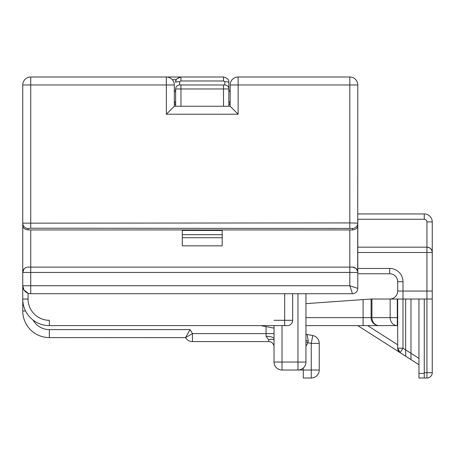 <?xml version="1.0" encoding="UTF-8"?>
<svg xmlns="http://www.w3.org/2000/svg" width="455" height="455" viewBox="0 0 455 455"><rect width="100%" height="100%" fill="white"/><g stroke="black" fill="none" stroke-linecap="round" stroke-linejoin="round"><path stroke-width="0.68" d="M24.001 290.023L22.75 285.734L22.75 84.971A7.98 7.98 0 0 1 30.73 76.997L166.342 76.997A7.98 7.98 0 0 1 174.316 84.971L174.316 106.248L230.162 106.248L230.162 84.971A7.98 7.98 0 0 1 238.136 76.997L349.815 76.997A7.98 7.98 0 0 1 357.795 84.971L357.693 271.396L356.14 268.581M305.942 334.243L312.761 335.551A7.98 7.98 0 0 1 319.239 343.383L311.26 343.383L311.26 370.029L303.286 370.029L303.286 367.998M357.795 273.768L389.702 273.768A7.98 7.98 0 0 1 397.681 281.747L397.681 291.052A7.98 7.98 0 0 1 389.702 299.032A7.98 7.98 0 0 0 397.681 291.052L432.25 291.052L432.25 299.032L432.25 221.915A7.98 7.98 0 0 0 424.27 213.941L424.27 219.259L357.795 219.259L357.795 288.39L349.815 285.734L349.815 272.437L30.73 272.437L30.73 285.734L349.815 285.734L352.477 293.714L30.73 293.714A7.98 7.98 0 0 1 22.75 285.734L22.75 310.998A26.589 26.589 0 0 0 49.339 337.587L185.572 337.627L192.454 333.6L190.116 329.608L49.339 329.608A18.615 18.615 0 0 1 33.096 320.081M22.75 212.61L22.75 216.597M23.996 290.011L28.068 293.253C24.428 291.473 22.653 288.965 22.75 285.734A7.98 7.98 0 0 0 30.73 293.714L30.73 285.734L22.75 285.734M260.897 325.621L266.056 326.61L266.056 333.6L192.454 333.6L192.454 341.574L268.717 341.574A5.318 5.318 0 0 1 274.035 346.892A5.318 5.318 0 0 0 268.717 341.574L268.717 339.777A7.98 5.392 138.6 0 1 274.035 340.084M274.035 328.135L266.056 326.61M274.035 325.621L274.035 362.049A7.98 7.98 0 0 0 282.009 370.029L303.286 370.029L303.286 378.003L311.26 378.003A7.98 7.98 0 0 0 319.239 370.029L319.239 343.383A7.98 7.98 0 0 0 312.761 335.551L311.26 343.383L307.893 342.74L308.234 340.823L307.102 334.465M284.671 293.714L284.671 325.621L287.327 325.621L49.339 325.621A26.589 26.589 0 0 1 22.75 299.032A26.589 26.589 0 0 0 49.339 325.621L49.339 320.303A21.271 21.271 0 0 1 28.068 299.032L28.068 293.253M297.968 293.714L297.968 370.029A7.98 7.98 0 0 0 305.942 362.049L305.942 293.714M185.543 337.587L190.116 329.608M192.454 341.574A7.98 7.98 0 0 1 185.572 337.627A7.98 7.98 0 0 0 192.454 341.574M274.035 333.6L266.056 333.6L266.056 336.256L268.717 339.777M266.056 336.256A7.98 2.662 180 0 1 274.035 338.918M305.942 345.954A10.636 10.636 0 0 0 307.893 342.74L305.942 341.989M308.234 340.823A7.98 1.911 0 0 1 305.942 340.715M352.477 228.456L30.73 228.222L28.068 228.456L28.068 229.934L352.477 229.934L352.477 228.456A5.318 5.301 0 0 0 357.795 223.16L349.815 222.927L349.815 84.971L238.136 84.971L238.136 114.222L230.162 106.248M182.296 237.726L182.296 245.848L222.182 245.848L222.182 237.726L182.296 237.726L182.296 234.678L222.182 234.678L222.182 237.726M30.73 229.894L30.73 267.119L28.068 267.119L352.477 267.119L355.691 268.2M28.068 229.934C24.468 229.4 22.693 227.841 22.75 225.253M30.73 267.119L30.73 272.437L22.75 272.437L24.001 269.013M28.068 228.456A5.318 5.301 180 0 1 22.75 223.16L349.815 222.927L349.815 228.222M174.316 106.248L166.342 114.222L166.342 84.971L30.73 84.971L30.73 228.222M357.693 226.186C357.317 228.33 355.577 229.582 352.477 229.934M352.477 293.714A5.318 5.318 0 0 0 357.795 288.39A5.318 5.318 0 0 1 352.477 293.714M357.795 272.437A5.318 5.318 0 0 0 352.477 267.119A5.318 5.318 0 0 1 357.795 272.437L349.815 272.437L349.815 229.894M22.75 272.437A5.318 5.318 0 0 1 28.068 267.119M274.035 320.303L292.65 320.303A5.318 5.318 0 0 1 287.327 325.621A5.318 5.318 0 0 0 292.65 320.303L292.65 293.714M172.286 79.653L176.358 79.653A5.318 5.318 0 0 0 175.647 82.315C175.306 79.835 177.08 78.061 180.965 76.997L223.513 76.997C227.398 78.061 229.172 79.835 228.831 82.315L228.831 88.964A3.987 3.987 0 0 0 224.838 84.971L179.634 84.971L179.634 81.65L180.965 80.984L223.513 80.984L224.838 81.65L224.838 84.971A3.987 3.987 0 0 1 228.831 88.964L228.831 106.248M179.634 81.65C177.228 81.69 175.903 81.911 175.647 82.315L175.647 82.309M177.126 78.641L180.965 76.997L166.342 76.997L180.965 76.997L180.965 80.984L180.965 77.668M175.647 104.917L174.316 103.382M174.316 90.289L175.647 90.289M180.965 84.971L180.965 88.964L175.647 88.964A3.987 3.987 0 0 1 179.634 84.971A3.987 3.987 0 0 0 175.647 88.964L175.647 106.248M228.831 90.289L230.162 90.289M230.162 103.382L228.831 104.917M424.27 219.259A2.662 2.662 0 0 1 426.932 221.915L426.932 247.179A5.318 5.318 0 0 1 432.25 252.497C431.914 249.289 430.14 247.514 426.932 247.179L357.795 247.179M357.795 325.621L405.661 356.214L405.661 299.032L402.999 299.032L402.999 281.747L397.681 281.747L397.681 291.052M405.661 356.214L418.953 364.711L418.953 299.032L410.979 299.032L410.979 359.609M418.953 299.032L424.27 299.032L424.27 378.003L418.953 378.003L418.953 358.398L402.999 348.2L400.138 352.682L397.681 348.2A5.318 5.318 0 0 0 400.138 352.682A5.318 5.318 0 0 1 397.681 348.2L402.999 348.2L402.999 299.032L397.681 299.032L397.681 348.2M405.661 299.032L410.979 299.032M424.27 378.003L426.932 378.003A5.318 5.318 0 0 0 432.25 372.685L432.25 299.032L424.27 299.032M273.222 327.981A146.248 146.248 0 0 1 274.035 327.833M305.942 325.621L397.681 325.621M390.157 299.032L390.157 317.641L397.295 317.641L397.295 299.032L371.092 299.032L305.942 303.644M371.092 299.032L371.092 317.641A7.98 7.98 0 0 0 379.066 325.621A7.98 7.98 0 0 1 371.092 317.641L371.934 317.641A7.98 7.138 90 0 0 379.066 325.621M397.681 344.799L367.668 325.621L397.295 325.621A7.98 7.138 90 0 1 390.157 317.641L371.934 317.641L371.934 299.032M397.295 299.032L397.681 299.032M424.27 213.941L357.795 213.941M222.182 234.678L222.182 230.423L182.296 230.423L182.296 234.678M305.942 362.049L282.009 362.049L282.009 325.621M25.594 310.998L22.75 310.998A26.589 26.589 0 0 0 49.339 337.587L49.339 329.608M311.26 378.003L311.26 370.029L319.239 370.029A7.98 7.98 0 0 1 311.26 378.003M274.035 362.049L282.009 362.049L282.009 370.029A7.98 7.98 0 0 1 274.035 362.049M238.136 114.222L166.342 114.222M357.795 84.971A7.98 7.98 0 0 0 349.815 76.997L349.815 84.971L357.795 84.971M22.75 84.971L30.73 84.971L30.73 76.997A7.98 7.98 0 0 0 22.75 84.971M238.136 76.997A7.98 7.98 0 0 0 230.162 84.971L238.136 84.971L238.136 76.997M166.342 76.997L166.342 84.971L174.316 84.971A7.98 7.98 0 0 0 166.342 76.997M28.068 299.032L22.75 299.032M223.513 80.984L223.513 76.997M224.838 81.65C227.244 81.69 228.575 81.911 228.831 82.315M174.316 101.351L175.647 102.887M175.647 91.62L174.316 91.62M223.513 84.971L223.513 88.964L180.965 88.964L180.965 106.248M224.838 84.971A3.987 3.987 0 0 1 228.831 88.964L223.513 88.964L223.513 106.248M230.162 91.62L228.831 91.62M228.831 102.887L230.162 101.351M426.932 378.003L426.932 247.179A5.318 5.318 0 0 1 432.25 252.497L357.795 252.497M426.932 221.915L432.25 221.915M389.702 273.768L389.702 268.45L357.795 268.45M402.999 281.747A13.297 13.297 0 0 0 389.702 268.45M424.27 373.401L418.953 373.401M432.25 372.685L424.27 372.685M363.113 299.595L363.113 325.621M371.092 317.641L305.942 317.641M397.681 317.641L397.295 317.641L397.295 325.621"/></g></svg>
